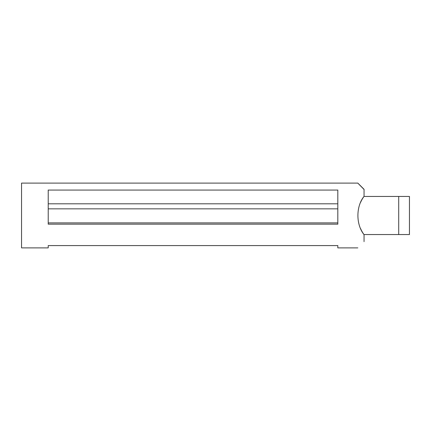 <?xml version="1.0" encoding="UTF-8"?>
<svg xmlns="http://www.w3.org/2000/svg" width="431" height="431" viewBox="0 0 431 431"><rect width="100%" height="100%" fill="white"/><g stroke="black" fill="none" stroke-linecap="round" stroke-linejoin="round"><path stroke-width="0.65" d="M337.812 245.584L337.812 247.89L337.812 245.584L48.224 245.584L48.224 247.89L48.224 245.584M48.224 203.809L337.812 203.809M337.812 224.174L337.812 190.066L48.224 190.066L48.224 224.174L48.224 222.908L337.812 222.908L337.812 224.174L48.224 224.174M48.224 208.846L337.812 208.846M360.505 202.554A32.578 32.578 -90 0 1 363.969 196.45L398.702 196.45L398.702 234.55L363.969 234.55A32.578 32.578 -90 0 1 360.505 228.446M364.05 241.613C355.871 249.856 355.871 249.856 364.05 241.613L364.05 234.658C355.871 224.556 355.871 206.444 364.05 196.342L363.969 196.45M398.702 234.55L409.45 234.55L409.45 196.45L398.702 196.45M364.05 196.342L364.05 189.306C355.871 181.122 355.871 181.171 364.05 189.468M357.822 183.11L21.55 183.11L21.55 247.89L48.224 247.89M337.812 247.89L357.822 247.89"/></g></svg>
